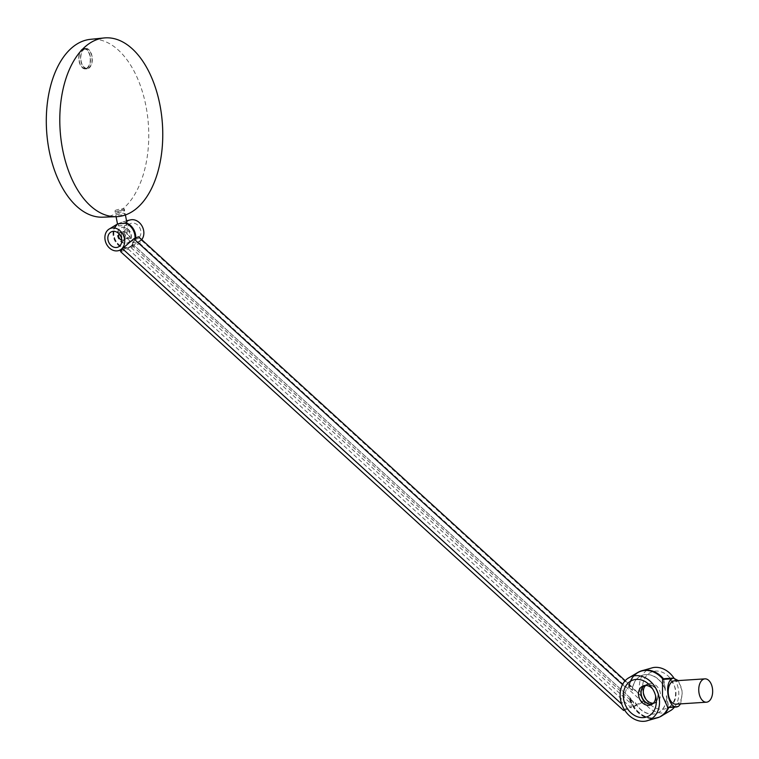 <?xml version="1.0" encoding="UTF-8"?>
<svg xmlns="http://www.w3.org/2000/svg" width="759" height="759" viewBox="0 0 759 759"><rect width="100%" height="100%" fill="white"/><g stroke="black" fill="none" stroke-linecap="round" stroke-linejoin="round"><path stroke-width="0.57" stroke-dasharray="3.79 2.85" d="M639.628 671.544A24.829 19.971 -113.3 0 0 629.202 687.047L631.336 686.278L640.947 695.908A23.529 18.918 -113.3 0 0 643.385 701.098L635.074 705.367L630.587 698.28L630.397 698.992A24.402 19.63 -113.3 0 0 649.334 717.682A24.402 19.63 -113.3 0 0 668.556 706.449L668.935 707.056L670.216 706.278C680.254 699.665 676.335 678.793 665.045 678.65L663.679 678.982A24.829 19.971 -113.3 0 0 663.66 678.954M630.15 698.432A24.829 19.971 -113.3 0 0 659.296 717.141M663.679 678.982L665.567 690.51A20.351 16.366 -113.3 0 0 641.497 675.614A20.351 16.366 -113.3 0 0 632.522 690.396L629.202 687.047M663.565 679.789A24.402 19.63 -113.3 0 0 663.081 679.201M655.605 673.024A24.402 19.63 -113.3 0 0 629.296 687.455M629.097 687.54L632.323 690.481A20.351 16.366 66.7 0 1 641.298 675.7A20.351 16.366 66.7 0 1 665.349 690.529L663.357 679.865A24.402 19.63 -113.3 0 0 642.512 671.06A24.402 19.63 -113.3 0 0 629.097 687.54L628.518 687.341A24.829 19.971 -113.3 0 1 638.585 672.009M630.198 699.077A24.402 19.63 -113.3 0 0 649.125 717.767A24.402 19.63 -113.3 0 0 668.347 706.553L666.355 695.889A20.351 16.366 66.7 0 1 657.417 713.071A20.351 16.366 66.7 0 1 635.255 702.787L634.904 703.365L629.467 698.726A24.829 19.971 -113.3 0 0 658.233 717.578M668.176 707.549A24.829 19.971 -113.3 0 0 668.243 707.379L668.347 706.553M674.447 707.141A23.51 18.909 -113.3 0 0 677.275 702.198A23.51 18.909 -113.3 0 0 673.935 678.062M652.892 667.635A23.51 18.909 -113.3 0 0 639.856 691.563A23.51 18.909 -113.3 0 0 671.241 710.177M630.985 698.584L133.413 244.768L630.985 698.584M630.397 698.992L635.103 703.28L635.454 702.701A20.351 16.366 -113.3 0 0 657.617 712.986A20.351 16.366 -113.3 0 0 666.554 695.737L668.556 706.449M644.6 685.529A10.123 8.14 66.7 0 1 645.596 684.988A10.123 8.14 66.7 0 1 657.882 693.688A10.123 8.14 66.7 0 1 653.338 703.688A10.123 8.14 66.7 0 1 642.123 697.502A10.123 8.14 66.7 0 1 645.33 685.111A10.123 8.14 66.7 0 1 657.882 693.688A10.123 8.14 66.7 0 1 653.603 703.574A10.123 8.14 66.7 0 1 652.531 703.935M653.3 703.242A10.228 8.226 -113.3 0 0 655.653 702.806A10.228 8.226 -113.3 0 0 660.245 692.701A10.228 8.226 -113.3 0 0 647.56 684.03A10.228 8.226 -113.3 0 0 645.624 685.443M646.203 699.627A19.687 15.835 -113.3 0 0 646.981 700.813A19.687 15.835 -113.3 0 0 666.744 708.327A19.687 15.835 -113.3 0 0 675.197 689.039A19.687 15.835 -113.3 0 0 655.52 671.089A19.687 15.835 -113.3 0 0 642.987 691.335A19.687 15.835 -113.3 0 0 643.053 691.705A19.687 15.835 -113.3 0 0 643.376 693.081M663.357 679.865L662.977 679.239M644.495 685.538A10.123 8.14 66.7 0 1 645.349 685.092A10.123 8.14 66.7 0 1 645.624 684.988A10.123 8.14 66.7 0 1 657.636 693.792A10.123 8.14 66.7 0 1 653.632 703.555A10.123 8.14 66.7 0 1 653.366 703.678A10.123 8.14 66.7 0 1 652.446 703.991M629.467 698.726L631.412 706.952L624.249 709.352A23.529 18.918 66.7 0 1 621.811 704.162L626.611 688.309L628.518 687.341M676.867 706.971L667.825 707.559L670.216 706.278M655.539 695.595A10.228 8.226 -113.3 0 0 655.415 694.789A10.228 8.226 -113.3 0 0 655.378 694.599A10.228 8.226 -113.3 0 0 653.338 689.865A10.228 8.226 -113.3 0 0 652.721 689.058M680.633 703.868L682.426 691.8L678.299 680.586M669.561 706.828L678.603 706.24M675.927 704.172A11.689 6.935 86.3 0 0 681.791 689.741A11.689 6.935 86.3 0 0 674.409 680.842M635.074 705.367A3.434 0.996 -47.6 0 1 634.107 706.506A175.376 51.024 132.4 0 0 642.721 702.189L643.385 701.098M624.648 710.111A175.376 51.024 132.4 0 0 631.156 707.777A3.434 0.996 -47.6 0 1 631.412 706.952M625.207 680.69L631.336 686.278M120.586 251.627A175.376 51.024 132.4 0 0 128.167 248.971A3.434 0.996 -47.6 0 1 128.783 247.491L132.303 245.28L132.104 244.464L133.413 244.768L132.54 245.869A3.434 0.996 -47.6 0 1 131.117 247.69A175.376 51.024 132.4 0 0 139.722 243.373L141.572 240.394L640.947 695.908M141.572 240.394L138.536 236.761M622.513 684.571L626.611 688.309M128.167 248.971L631.156 707.777M131.905 245.432L629.078 698.935M131.117 247.69L634.107 706.506M141.136 239.872L132.54 245.869M132.104 244.464L135.605 239.085L139.58 238.013M129.922 242.159L134.903 239.389L131.867 244.569M128.783 247.491C126.326 248.506 124.732 248.43 124.021 247.263M139.722 243.373L642.721 702.189M141.715 239.664A11.84 9.525 66.7 0 1 140.054 241.239A11.84 9.525 66.7 0 1 124.258 231.856A11.84 9.525 66.7 0 1 130.814 219.806M133.005 244.967A13.14 10.569 66.7 0 1 130.301 247.036A13.14 10.569 66.7 0 1 113.973 235.897A13.14 10.569 66.7 0 1 118.67 223.497L121.962 222.188L126.8 222.311M135.719 237.975A13.14 10.569 66.7 0 1 135.605 239.085M126.373 222.966L126.25 223.525A12.713 10.228 66.7 0 1 126.819 223.753M135.111 238.241A12.713 10.228 66.7 0 1 134.846 240.043M135.007 238.279A13.14 10.569 66.7 0 1 134.903 239.389M126.25 223.525L126.592 225.328A4.753 0.768 -10.5 0 1 126.355 225.432L126.013 223.63A12.713 10.228 66.7 0 1 134.599 240.148M127.132 231.647A8.33 6.698 66.7 0 1 128.214 225.556A8.33 6.698 66.7 0 1 140.102 228.516A8.33 6.698 66.7 0 1 134.096 239.189A8.33 6.698 66.7 0 1 127.132 231.647M123.584 234.474A3.947 3.178 66.7 0 1 124.097 231.59A3.947 3.178 66.7 0 1 125.14 230.67A3.947 3.178 66.7 0 1 129.723 232.985A3.947 3.178 66.7 0 1 128.271 237.909A3.947 3.178 66.7 0 1 126.876 238.041A3.947 3.178 66.7 0 1 123.584 234.474M121.355 235.461A3.833 3.083 66.7 0 1 122.882 231.77A3.833 3.083 66.7 0 1 122.977 231.723A3.833 3.083 66.7 0 1 127.332 234.019A3.833 3.083 66.7 0 1 126.013 238.762A3.833 3.083 66.7 0 1 125.909 238.8A3.833 3.083 66.7 0 1 121.355 235.461M132.474 244.796A12.713 10.228 66.7 0 1 116.506 241.846A12.713 10.228 66.7 0 1 118.489 224.066L118.821 225.869L126.592 225.328M131.222 234.759A8.216 6.613 66.7 0 1 127.749 242.785A8.216 6.613 66.7 0 1 118.423 237.861A8.216 6.613 66.7 0 1 121.241 227.691A8.216 6.613 66.7 0 1 131.222 234.759M118.489 224.066L118.67 223.497M118.821 225.869A4.753 0.768 -10.5 0 0 118.584 225.973L126.355 225.432M124.286 214.342L125.188 213.63C123.461 212.909 120.605 213.232 116.592 214.588L115.814 215.167L121.364 215.072L124.286 214.342M117.455 224.047L118.252 224.171L118.584 225.973M130.984 234.863A8.216 6.613 66.7 0 1 127.512 242.889A8.216 6.613 66.7 0 1 118.186 237.965A8.216 6.613 66.7 0 1 121.004 227.795A8.216 6.613 66.7 0 1 130.984 234.863M121.117 235.565A3.833 3.083 66.7 0 1 122.74 231.827A3.833 3.083 66.7 0 1 122.835 231.78A3.833 3.083 66.7 0 1 127.085 234.123A3.833 3.083 66.7 0 1 125.871 238.819A3.833 3.083 66.7 0 1 125.776 238.867A3.833 3.083 66.7 0 1 121.117 235.565M132.303 245.28A13.14 10.569 66.7 0 1 128.85 247.662A13.14 10.569 66.7 0 1 113.271 236.201A13.14 10.569 66.7 0 1 117.958 223.81M119.097 233.895A3.947 3.178 66.7 0 1 120.482 232.681A3.947 3.178 66.7 0 1 121.876 232.539A3.947 3.178 66.7 0 1 124.855 235.081A3.947 3.178 66.7 0 1 124.656 239A3.947 3.178 66.7 0 1 123.613 239.92A3.947 3.178 66.7 0 1 121.772 240.091M132.227 244.901A12.713 10.228 66.7 0 1 116.26 241.95A12.713 10.228 66.7 0 1 118.252 224.171M102.75 217.188A89.154 50.986 86 0 0 113.584 214.702A89.154 50.986 86 0 0 147.426 115.083A89.154 50.986 86 0 0 90.454 39.335M86.479 68.642A10.228 5.854 86 0 0 90.378 57.304A10.228 5.854 86 0 0 83.936 48.51A10.228 5.854 86 0 0 78.803 59.117A10.228 5.854 86 0 0 85.34 68.917A10.228 5.854 86 0 0 86.479 68.642M84.666 49.088A9.791 5.598 -94 0 1 85.758 48.823A9.791 5.598 -94 0 1 92.019 58.206A9.791 5.598 -94 0 1 87.105 68.357A9.791 5.598 -94 0 1 80.938 59.942A9.791 5.598 -94 0 1 84.666 49.088M88.272 68.519A10.228 5.854 86 0 0 92.171 57.181A10.228 5.854 86 0 0 85.729 48.386A10.228 5.854 86 0 0 80.596 58.993A10.228 5.854 86 0 0 87.133 68.794A10.228 5.854 86 0 0 88.272 68.519M82.873 49.212A9.791 5.598 -94 0 1 83.964 48.946A9.791 5.598 -94 0 1 90.226 58.329A9.791 5.598 -94 0 1 85.312 68.481A9.791 5.598 -94 0 1 79.145 60.065A9.791 5.598 -94 0 1 82.873 49.212M123.84 211.201A4.753 0.768 -10.5 0 0 124.628 210.604A4.753 0.768 -10.5 0 0 119.818 210.717A4.753 0.768 -10.5 0 0 115.283 212.34A4.753 0.768 -10.5 0 0 118.67 212.454A4.753 0.768 -10.5 0 0 123.84 211.201M123.565 209.702A4.753 0.768 -10.5 0 0 124.343 209.105A4.753 0.768 -10.5 0 0 119.533 209.209A4.753 0.768 -10.5 0 0 115.007 210.831A4.753 0.768 -10.5 0 0 118.385 210.955A4.753 0.768 -10.5 0 0 123.565 209.702M653.603 703.574L655.653 702.806M645.596 684.988L647.56 684.03M645.586 698.821L646.981 700.813M643.537 694.087L643.053 691.705M645.624 684.988L643.262 685.88M653.632 703.555L651.364 704.656M653.338 689.865L651.934 687.872M655.378 694.599L655.861 696.98M126.516 220.803L121.962 222.188M140.054 241.239L130.301 247.036M126.876 238.041L134.096 239.189M124.097 231.59L128.214 225.556M125.909 238.8L128.271 237.909M122.882 231.77L125.14 230.67M125.434 214.949L125.188 213.63M116.089 216.695L115.804 215.167M121.63 249.939L128.85 247.662M121.876 232.539L114.656 231.4M124.656 239L120.539 245.034M122.835 231.78L120.482 232.681M125.871 238.819L123.613 239.92M85.34 68.917L87.133 68.794M83.936 48.51L85.729 48.386M85.758 48.823L83.964 48.946M87.105 68.357L85.312 68.481M124.628 210.604L124.343 209.105M115.283 212.34L115.007 210.831"/><path stroke-width="1.14" d="M659.296 717.141A24.829 19.971 -113.3 0 0 660.339 716.676A24.829 19.971 -113.3 0 0 668.745 707.511M663.081 679.201A24.402 19.63 -113.3 0 0 655.605 673.024M646.023 721.05A23.51 18.909 -113.3 0 0 659.068 697.123A23.51 18.909 -113.3 0 0 627.674 678.508A23.51 18.909 -113.3 0 0 622.465 705.984A23.51 18.909 -113.3 0 0 646.023 721.05L658.233 717.578A24.829 19.971 -113.3 0 0 668.176 707.549M663.66 678.954A24.829 19.971 -113.3 0 0 640.681 671.098A24.829 19.971 -113.3 0 0 639.628 671.544M673.935 678.062A23.51 18.909 -113.3 0 0 652.892 667.635L640.681 671.098M660.339 716.676L671.241 710.177A23.51 18.909 -113.3 0 0 674.447 707.141M645.624 685.443A10.228 8.226 -113.3 0 0 643.537 694.087A10.228 8.226 -113.3 0 0 645.586 698.821A10.228 8.226 -113.3 0 0 653.3 703.242M643.376 693.081A19.687 15.835 -113.3 0 0 646.203 699.627M664.969 678.65L662.56 679.419L662.484 695.823L667.825 707.559M652.446 703.991A10.123 8.14 66.7 0 1 641.886 697.606A10.123 8.14 66.7 0 1 644.495 685.538M652.531 703.935A10.123 8.14 66.7 0 1 642.123 697.502A10.123 8.14 66.7 0 1 644.6 685.529M662.977 679.239A24.829 19.971 -113.3 0 0 638.585 672.009L627.674 678.508M652.721 689.058A10.228 8.226 -113.3 0 0 643.262 685.88A10.228 8.226 -113.3 0 0 639.495 698.641A10.228 8.226 -113.3 0 0 651.364 704.656A10.228 8.226 -113.3 0 0 655.539 695.595M655.937 697.35A19.687 15.835 -113.3 0 0 655.861 696.98A19.687 15.835 -113.3 0 0 651.934 687.872A19.687 15.835 -113.3 0 0 625.169 687.151A19.687 15.835 -113.3 0 0 637.702 716.847A19.687 15.835 -113.3 0 0 655.937 697.35M664.296 678.688L673.337 678.1L671.601 678.831C663.926 684.485 668.318 708.062 676.867 706.971L678.603 706.24L680.633 703.868M678.299 680.586L673.337 678.1M662.56 679.419L671.601 678.831M667.541 707.587L676.867 706.971M704.94 678.859L674.409 680.842A11.689 6.935 86.3 0 0 668.243 692.958A11.689 6.935 86.3 0 0 675.927 704.172L706.458 702.198A11.689 6.935 86.3 0 0 712.331 687.758A11.689 6.935 86.3 0 0 704.94 678.859A11.689 6.935 86.3 0 0 698.783 690.975A11.689 6.935 86.3 0 0 706.458 702.198M624.221 709.409L623.575 710.443A175.376 51.024 132.4 0 0 624.648 710.111M622.513 684.571L133.812 238.791L138.536 236.761L625.207 680.69M133.812 238.791L122.427 248.648L621.725 704.086M122.427 248.648L120.586 251.627L623.575 710.443M126.516 220.803L130.814 219.806A11.84 9.525 66.7 0 1 142.075 226.144A11.84 9.525 66.7 0 1 141.715 239.664M125.434 214.949L126.8 222.311L126.373 222.966A13.14 10.569 66.7 0 1 135.719 237.975M126.819 223.753A12.713 10.228 66.7 0 1 135.111 238.241M126.373 222.966L126.25 223.525M117.958 223.81L125.662 223.269A13.14 10.569 66.7 0 1 135.007 238.279M116.089 216.695L117.503 224.019L108.698 229.351A11.84 9.525 66.7 0 1 123.546 235.651A11.84 9.525 66.7 0 1 117.939 250.774A11.84 9.525 66.7 0 1 105.121 240.11A11.84 9.525 66.7 0 1 108.698 229.351M107.987 239.91A8.33 6.698 66.7 0 1 114.656 231.4A8.33 6.698 66.7 0 1 120.956 236.77A8.33 6.698 66.7 0 1 120.539 245.034A8.33 6.698 66.7 0 1 113.452 247.017A8.33 6.698 66.7 0 1 107.987 239.91M121.772 240.091A3.947 3.178 66.7 0 1 118.717 236.571A3.947 3.178 66.7 0 1 119.097 233.895M127.408 214.171A89.59 51.233 86 0 0 161.42 114.068A89.59 51.233 86 0 0 104.163 37.95A89.59 51.233 86 0 0 60.17 130.785A89.59 51.233 86 0 0 116.516 216.676A89.59 51.233 86 0 0 127.408 214.171M104.163 37.95L90.454 39.335A89.154 50.986 86 0 0 46.669 131.715A89.154 50.986 86 0 0 102.75 217.188L116.516 216.676M664.637 678.65L673.679 678.062M117.939 250.774L121.63 249.939"/></g></svg>
